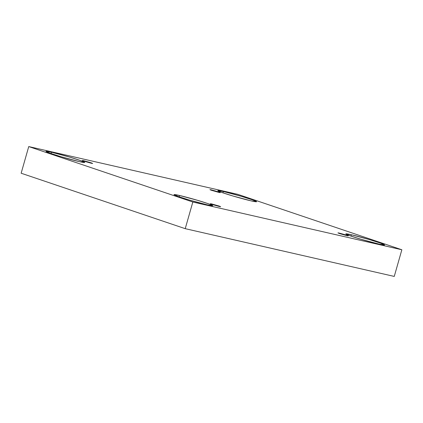 <?xml version="1.0" encoding="UTF-8"?>
<svg xmlns="http://www.w3.org/2000/svg" width="423" height="423" viewBox="0 0 423 423"><rect width="100%" height="100%" fill="white"/><g stroke="black" fill="none" stroke-linecap="round" stroke-linejoin="round"><path stroke-width="0.63" d="M211.421 189.885L218.712 191.952C220.669 192.692 220.69 192.83 218.77 192.37C220.69 192.83 220.669 192.692 218.712 191.952L211.421 189.885C209.501 189.425 209.522 189.562 211.479 190.297L218.77 192.37L211.479 190.297C209.522 189.562 209.501 189.425 211.421 189.885L211.315 190.244L211.421 189.885L209.94 189.657M83.807 160.729L91.098 162.797C93.06 163.537 93.081 163.675 91.162 163.215C93.081 163.675 93.06 163.537 91.098 162.797L83.807 160.729C81.893 160.269 81.909 160.407 83.87 161.142L91.162 163.215L83.87 161.142C81.909 160.407 81.893 160.269 83.807 160.729L83.706 161.089L83.807 160.729L82.332 160.502M211.823 203.976L219.114 206.049C221.07 206.784 221.092 206.921 219.172 206.461C221.092 206.921 221.07 206.784 219.114 206.049L211.823 203.976C209.903 203.516 209.924 203.653 211.881 204.394L219.172 206.461L211.881 204.394C209.924 203.653 209.903 203.516 211.823 203.976L211.717 204.341L211.823 203.976L210.342 203.754M339.431 233.131L346.723 235.204C348.684 235.939 348.7 236.076 346.786 235.616C348.7 236.076 348.684 235.939 346.723 235.204L339.431 233.131C337.512 232.671 337.533 232.809 339.495 233.549L346.786 235.616L339.495 233.549C337.533 232.809 337.512 232.671 339.431 233.131L339.331 233.496L339.431 233.131L337.951 232.909M51.527 152.243L45.954 151.386L49.94 153.179L61.139 156.753L79.207 161.591C75.78 160.872 62.181 157.308 51.754 153.808C41.697 150.387 46.99 151.143 51.527 152.243C54.953 152.962 68.547 156.526 78.979 160.026C89.036 163.447 83.743 162.691 79.207 161.591L84.774 162.448L80.788 160.655L69.594 157.081L51.527 152.243L51.141 153.597L51.527 152.243M223.376 191.503L217.808 190.651L221.795 192.444L232.988 196.013L251.056 200.856C247.629 200.132 234.03 196.573 223.603 193.068C213.546 189.652 218.839 190.408 223.376 191.503C226.802 192.227 240.396 195.786 250.828 199.291C260.885 202.707 255.592 201.951 251.056 200.856L256.624 201.708L252.637 199.915L241.443 196.346L223.376 191.503L222.99 192.862L223.376 191.503M351.386 234.754L345.818 233.898L349.805 235.69L360.999 239.265L379.066 244.103C375.64 243.384 362.046 239.825 351.613 236.32C341.557 232.899 346.849 233.655 351.386 234.754C354.812 235.474 368.412 239.037 378.839 242.538C388.896 245.959 383.603 245.203 379.066 244.103L384.639 244.959L380.652 243.167L369.453 239.592L351.386 234.754L351 236.108L351.386 234.754M179.537 195.489L173.969 194.638L177.956 196.431L189.15 200L207.217 204.843C203.791 204.119 190.197 200.56 179.764 197.055C169.708 193.639 175 194.395 179.537 195.489C182.963 196.214 196.563 199.772 206.99 203.278C217.047 206.694 211.754 205.938 207.217 204.843L212.785 205.694L208.798 203.902L197.604 200.333L179.537 195.489L179.151 196.848L179.537 195.489M185.232 228.669L394.257 276.425L401.85 249.771L192.825 202.014L185.232 228.669L192.825 202.014L28.743 146.575L237.768 194.331L401.85 249.771L394.257 276.425L185.232 228.669L21.15 173.229L28.743 146.575L21.15 173.229L185.232 228.669M192.825 202.014L401.85 249.771L237.768 194.331L28.743 146.575L192.825 202.014M346.786 235.616L348.261 235.844M219.172 206.461L220.653 206.688M91.162 163.215L92.642 163.437M218.77 192.37L220.251 192.592"/></g></svg>
